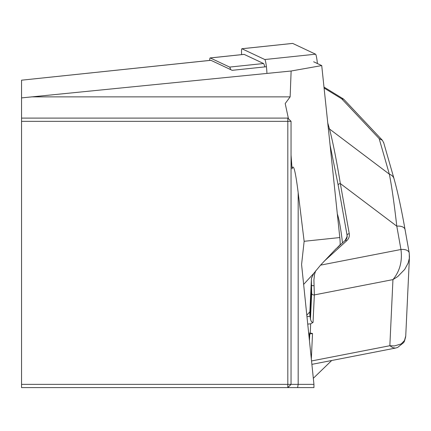 <?xml version="1.0" encoding="UTF-8"?>
<svg xmlns="http://www.w3.org/2000/svg" width="431" height="431" viewBox="0 0 431 431"><rect width="100%" height="100%" fill="white"/><g stroke="black" fill="none" stroke-linecap="round" stroke-linejoin="round"><path stroke-width="0.65" d="M266.412 66.73L232.18 70.328L210.931 60.313A12.935 1.352 -96 0 0 210.84 60.292A12.935 1.352 -96 0 0 210.759 60.329M313.639 61.768L321.725 65.577L339.8 237.551A8.625 0.9 84 0 1 340.151 244.668L340.134 244.997M321.725 65.577L291.13 71.013L21.55 97.896L21.55 80.188L210.931 60.313M291.049 155.144L292.062 168.882C293.425 163.15 295.461 171.085 298.177 192.689L304.141 241.301L301.581 264.489L313.951 384.36L313.94 387.598L21.55 387.598L21.55 384.36L287.816 384.36L287.816 121.332L21.55 121.332L21.55 384.36M21.55 121.332L21.55 118.099L287.816 118.099L287.816 121.332L291.049 121.332L291.049 384.36L313.951 384.36M291.13 71.013L290.133 96.867L285.198 103.553L288.458 118.74M31.35 96.867L290.133 96.867M21.55 118.099L21.55 97.896M313.321 378.289L331.714 360.494M287.816 387.598L291.049 384.36L287.816 384.36L287.816 387.598M287.816 118.099L291.049 121.332M338.933 246.338L335.776 249.037L320.545 265.146L313.79 273.362L311.5 278.254M306.807 315.147L309.873 311.812M320.545 265.146L400.943 249.495A8.625 4.843 -10.1 0 1 409.202 252.905A8.625 4.838 -10.1 0 1 409.245 253.52L409.331 258.293L408.125 263.072L404.687 269.44L397.7 276.594L392.948 279.606C399.823 271.255 402.489 261.218 400.949 249.501L396.795 226.173C394.22 203.664 391.741 186.327 389.355 174.167L379.145 138.588L382.426 140.334L383.714 142.85M328.379 128.901A2.155 1.843 -16 0 1 329.483 128.988L389.355 174.167A8.625 7.381 -16 0 1 394.047 178.779M382.426 140.334L343.739 99.232L341.702 98.818L324.085 88.026M308.671 333.195L310.25 333.034L312.523 333.508L308.768 334.133M311.371 279.87L309.819 312.992A21.561 17.698 2.7 0 0 310.029 316.246L310.045 316.338A5.387 0.566 84 0 1 310.455 319.301L311.376 321.515L312.335 322.388L313.046 322.431L310.681 323.805L310.25 333.034M310.455 319.301L311.672 293.414L311.371 279.897M311.387 279.563L311.521 277.871M342.489 242.863A34.496 3.604 -96 0 0 337.311 213.9M345.495 240.331A8.625 7.079 2.7 0 0 347.149 236.447A8.625 7.079 2.7 0 0 347.068 235.148L338.146 185.023L330.076 145.064M315.67 270.84L314.544 274.348L313.913 280.01L314.339 294.912L313.046 322.431M311.888 364.357L395.313 348.113L392.7 347.601L389.845 345.721L394.446 345.926L401.191 343.949L404.488 340.528L405.738 335.97L409.45 256.908L409.208 252.905L405.054 229.583A8.625 4.843 -10.1 0 1 405.092 230.197M327.759 122.975L329.483 128.988C332.883 141.918 336.503 160.111 340.339 183.568L349.255 233.694A10.78 8.846 -177.3 0 1 346.643 240.821L323.999 261.385M338.146 185.023A2.155 1.212 -10.1 0 1 340.339 183.568L396.795 226.173A8.625 4.843 -10.1 0 1 405.054 229.583C401.412 208.965 397.743 192.043 394.058 178.817L383.617 142.424M310.029 316.246L311.489 285.106A2.155 0.781 -3.7 0 0 314.097 285.624M209.649 60.421A12.935 1.352 -96 0 1 210.177 57.937A12.935 1.352 -96 0 1 210.263 57.959L229.637 67.085A12.935 1.352 84 0 1 230.633 69.601M210.263 57.959L244.172 54.392A12.935 1.352 -96 0 0 244.086 54.376A12.935 1.352 -96 0 0 244 54.408M244.172 54.392L263.54 63.524A12.935 1.352 84 0 1 264.742 66.907M241.651 54.629A8.625 0.9 84 0 1 241.888 48.735A8.625 0.9 84 0 1 241.947 48.751L264.817 59.532A8.625 0.9 84 0 1 266.908 72.764M317.394 63.535A8.625 0.9 -96 0 0 315.573 54.193L292.697 43.412A8.625 0.9 -96 0 0 292.638 43.402A8.625 0.9 -96 0 0 292.584 43.429M297.616 387.598L298.177 384.36L298.177 192.689M338.427 246.548L340.151 244.668M304.141 241.301L339.8 237.551M303.634 284.412L313.79 273.362M379.145 138.588L341.702 98.818M312.523 333.508L311.327 358.964M311.538 360.962L389.845 345.721L392.948 279.606L314.339 294.912A2.155 1.767 2.7 0 1 311.672 293.414M309.189 334.09L309.054 336.94M309.447 340.738L309.765 334.03M349.255 233.694A2.155 1.212 -10.1 0 0 347.068 235.148L346.95 237.653M400.949 249.501A8.625 4.838 -10.1 0 1 409.197 252.857M344.978 240.848A2.155 0.948 47.8 0 1 345.139 240.455A2.155 0.948 47.8 0 1 346.643 240.821M307.734 324.117L310.681 323.805M306.964 316.666L310.045 316.338M229.637 67.085L263.54 63.524M264.817 59.532L315.573 54.193M241.947 48.751L292.697 43.412M21.55 80.188L210.84 60.292M323.983 87.078L343.34 98.925M308.806 334.51L308.822 334.127M405.673 336.778L404.477 341.147L403.707 342.548L397.635 347.456L395.292 348.124M311.554 277.72L311.403 279.574M347.149 236.447L345.139 240.455L337.344 247.534M210.177 57.937L244.086 54.376M241.888 48.735L292.638 43.402"/></g></svg>
